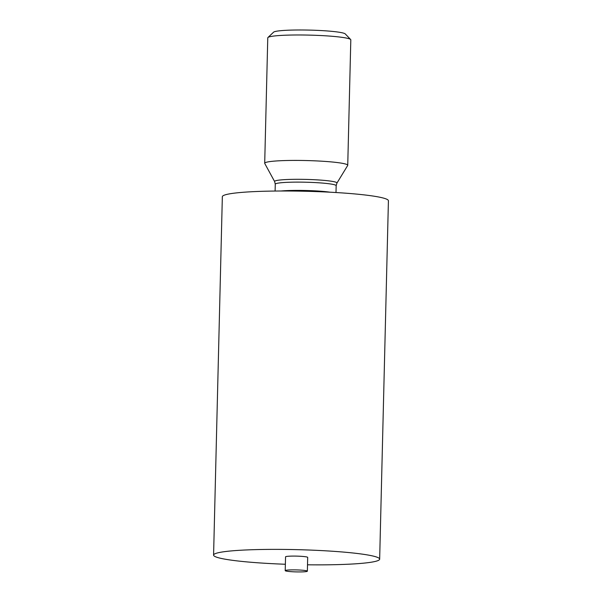 <?xml version="1.0" encoding="UTF-8"?>
<svg xmlns="http://www.w3.org/2000/svg" width="602" height="602" viewBox="0 0 602 602"><rect width="100%" height="100%" fill="white"/><g stroke="black" fill="none" stroke-linecap="round" stroke-linejoin="round"><path stroke-width="0.9" d="M264.699 163.27L267.77 37.836A41.53 3.732 1.4 0 1 267.943 37.505A41.53 3.732 1.4 0 1 318.127 35.413A41.53 3.732 1.4 0 1 350.642 39.521A41.53 3.732 1.4 0 1 350.808 39.867L347.738 165.294A41.53 3.732 -178.6 0 0 315.064 160.847A41.53 3.732 -178.6 0 0 264.699 163.27A41.53 3.732 -178.6 0 0 264.752 163.466L274.64 181.601L275.272 184.212A30.454 2.739 -178.6 0 1 312.197 182.436A30.454 2.739 -178.6 0 1 336.164 185.702L335.999 192.535M274.64 181.601A31.191 2.807 -178.6 0 1 312.423 179.629A31.191 2.807 -178.6 0 1 336.917 183.121L347.678 165.49A41.53 3.732 -178.6 0 0 347.738 165.294M267.943 37.505L273.594 32.169A35.992 3.236 1.4 0 1 309.503 30.1A35.992 3.236 1.4 0 1 345.262 33.923L350.642 39.521M307.509 564.796A83.061 7.472 -178.6 0 0 379.659 559.153A83.061 7.472 -178.6 0 0 305.605 549.904A83.061 7.472 -178.6 0 0 215.486 553.562A83.061 7.472 -178.6 0 0 213.582 555.089A83.061 7.472 -178.6 0 0 285.371 564.255M307.359 571.178L307.69 557.392A11.077 0.993 -178.6 0 0 297.817 556.158A11.077 0.993 -178.6 0 0 285.799 556.647A11.077 0.993 -178.6 0 0 285.551 556.85L285.213 570.636A11.077 0.993 -178.6 0 0 296.259 571.9A11.077 0.993 -178.6 0 0 307.359 571.178A11.077 0.993 -178.6 0 0 297.478 569.943A11.077 0.993 -178.6 0 0 285.468 570.433A11.077 0.993 -178.6 0 0 285.213 570.636M379.659 559.153L388.418 200.775A83.061 7.472 -178.6 0 0 314.357 191.526A83.061 7.472 -178.6 0 0 224.245 195.183A83.061 7.472 -178.6 0 0 222.341 196.711L213.582 555.089M330.077 192.204A30.454 2.739 -178.6 0 0 311.994 190.706A30.454 2.739 -178.6 0 0 281.029 191.007M275.099 191.045L275.272 184.212M336.917 183.121L336.164 185.702"/></g></svg>
